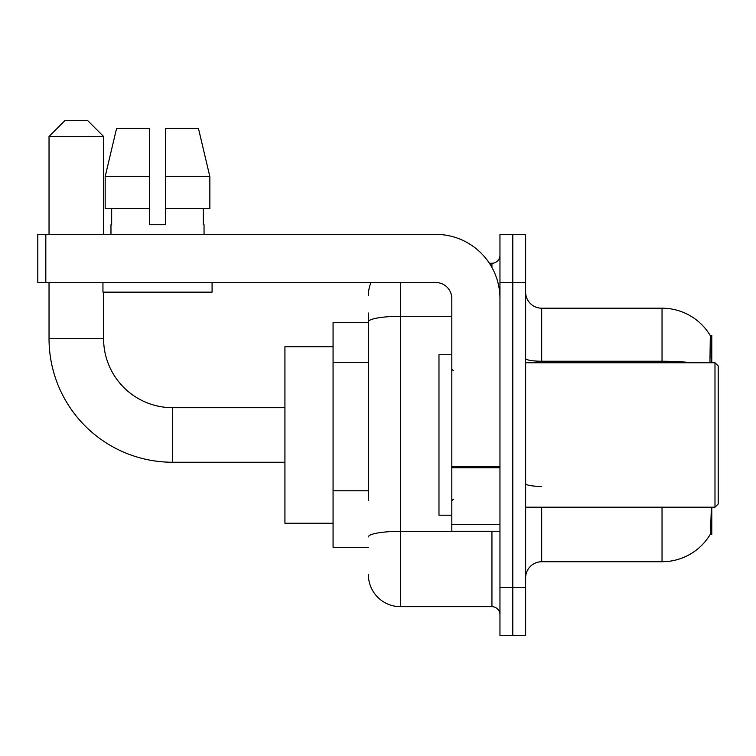 <?xml version="1.0" encoding="UTF-8"?>
<svg xmlns="http://www.w3.org/2000/svg" width="756" height="756" viewBox="0 0 756 756"><rect width="100%" height="100%" fill="white"/><g stroke="black" fill="none" stroke-linecap="round" stroke-linejoin="round"><path stroke-width="1.13" d="M711.783 362.757L711.783 335.475L710.319 335.673A56.161 56.161 0 0 0 662.039 308.193L541.683 308.193A16.046 16.046 0 0 1 525.637 292.147A16.046 16.046 0 0 0 541.683 308.193L541.683 362.757M710.205 534.464L710.489 533.982A56.161 56.161 0 0 1 662.039 561.736A56.161 56.161 0 0 0 710.205 534.464L711.783 534.464L711.783 507.182M368.37 352.787L368.37 313.012L368.37 322.642L333.065 322.642L333.065 547.297L368.37 547.297M541.683 507.182L541.683 561.736A16.046 16.046 0 0 0 525.637 577.792A16.046 16.046 0 0 1 541.683 561.736L662.039 561.736L662.039 507.182M710.489 533.982L711.311 509.1M512.795 587.412L512.795 635.56L525.637 635.56L525.637 587.412L512.795 587.412L512.795 635.56L499.962 635.56L499.962 587.412L512.795 587.412L512.795 282.517L512.795 587.412M499.962 587.412L499.962 234.379L512.795 234.379L512.795 282.517L512.795 234.379L525.637 234.379L525.637 587.412M709.931 362.757L710.319 335.673A56.161 56.161 0 0 0 662.039 308.193L662.039 361.236L541.683 361.236A16.046 2.788 -0 0 1 525.637 358.448M368.37 500.425L368.37 313.012M400.463 282.517L400.463 606.671L491.939 606.671L491.939 531.251M489.378 263.258L491.939 263.258A8.023 8.023 0 0 0 499.962 255.235M499.962 614.694A8.023 8.023 0 0 0 491.939 606.671M368.37 295.36A32.092 32.092 0 0 1 371.054 282.517M400.463 606.671A32.092 32.092 0 0 1 368.37 574.579M165.536 224.749L149.49 224.749L165.536 224.749L149.49 224.749L165.536 224.749L165.536 128.463L198.459 128.463L209.856 176.611L209.856 208.703L165.536 208.703M149.49 176.611L149.49 208.703L149.49 176.611L105.169 176.611L116.566 128.463L105.169 176.611L116.566 128.463L149.49 128.463L149.49 224.749M284.927 462.247L172.595 462.247A123.559 123.559 0 0 1 49.036 338.688L49.036 282.517M172.595 462.247L172.595 407.692A69.004 69.004 0 0 1 103.591 338.688L103.591 292.147M65.082 120.44L87.545 120.44L103.591 136.486L49.036 136.486L65.082 120.44M103.591 234.379L103.591 136.486M49.036 234.379L49.036 136.486M333.065 346.711L284.927 346.711L284.927 523.228L333.065 523.228M499.962 531.251L451.814 531.251L451.814 466.357L499.962 466.357L499.962 298.563A64.184 64.184 0 0 0 435.768 234.379L45.823 234.379L45.823 282.517L435.768 282.517A16.046 16.046 0 0 1 451.814 298.563L451.814 466.357M45.823 282.517L37.8 282.517L37.8 234.379L45.823 234.379M110.971 224.749L111.671 224.749L110.971 224.749L110.971 234.379M204.044 224.749L203.355 224.749L204.044 224.749L204.044 234.379M203.355 208.703L203.355 224.749M111.671 224.749L111.671 208.703M102.948 282.517L102.948 292.147L212.077 292.147L212.077 282.517M149.49 208.703L105.169 208.703L105.169 176.611M209.856 208.703L209.856 176.611L165.536 176.611M209.856 176.611L198.459 128.463L209.856 176.611M714.987 362.757L718.2 365.961L718.2 503.968L714.987 507.182L714.987 362.757L525.637 362.757M451.814 354.734L438.981 354.734L438.981 515.205L451.814 515.205M368.37 362.417L333.065 362.417M368.37 490.795L333.065 490.795M710.347 357.012L711.783 357.012M692.127 362.757A56.161 9.752 180 0 0 662.039 361.236L662.039 362.757M525.637 282.517L499.962 282.517M541.683 486.401A16.046 2.788 0 0 1 525.637 483.623M494.726 531.251A8.023 1.389 0 0 1 491.939 531.336L400.463 531.336A32.092 5.575 180 0 0 368.37 536.911M368.37 321.876A32.092 5.575 180 0 1 400.463 316.301L451.814 316.301M491.939 267.492L491.939 263.258M49.036 338.688L103.591 338.688M499.962 467.756L451.814 467.756M451.814 524.617L499.962 524.617M284.927 407.692L172.595 407.692M525.637 507.182L714.987 507.182M453.42 370.78L451.814 369.174M453.42 499.158L451.814 500.765"/></g></svg>
